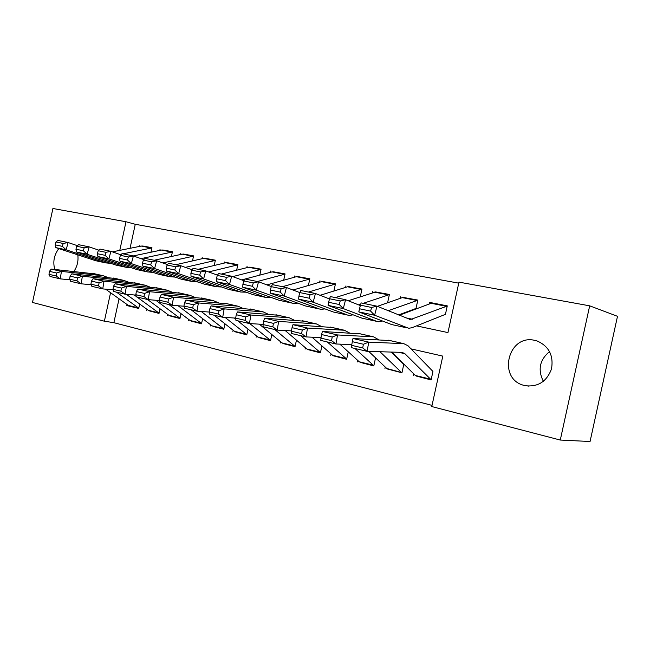 <?xml version="1.0" encoding="UTF-8"?>
<svg xmlns="http://www.w3.org/2000/svg" width="650" height="650" viewBox="0 0 650 650"><rect width="100%" height="100%" fill="white"/><g stroke="black" fill="none" stroke-linecap="round" stroke-linejoin="round"><path stroke-width="0.97" d="M77.797 254.841C78.569 260.902 77.269 266.443 73.905 271.448M534.796 340.373L537.136 340.99C549.006 346.271 553.784 355.631 551.468 369.078C546.585 381.794 537.729 387.303 524.891 385.621L523.819 385.336C497.144 378.69 508.081 333.783 534.796 340.373M416.536 325.886L447.948 332.581L458.973 282.132L589.68 305.833L617.5 316.306L590.062 441.504L560.276 440.05L431.779 406.551L442.804 356.119L411.011 348.871M119.064 298.789L113.864 322.684L432.031 405.381M113.864 322.684L104.374 321.197L32.5 302.461L52.91 208.496L126.003 221.748L119.779 250.372M150.954 252.232L151.946 247.682L142.634 245.993M171.405 256.498L172.445 251.721L162.776 249.966M192.489 260.918L193.578 255.889L183.528 254.061M214.224 265.484L215.377 260.179L204.921 258.277M236.641 270.221L237.868 264.615L226.988 262.632M259.789 275.129L261.081 269.189L249.762 267.126M283.684 280.223L285.058 273.91L273.276 271.765M308.376 285.512L309.839 278.793L297.562 276.551M333.889 291.021L335.457 283.847L322.668 281.507M360.287 296.766L361.969 289.071L348.627 286.626M387.668 302.421L389.407 294.474L375.497 291.931M416.057 308.157L417.828 300.081L403.309 297.424M416.106 376.009L431.096 379.933L432.892 371.711M387.579 369.046L401.936 372.808L403.699 364.723M360.035 362.326L373.799 365.926L375.537 357.988M333.442 355.826L346.637 359.287L348.27 351.804M307.734 349.554L320.401 352.869L321.921 345.889M282.88 343.484L295.035 346.669L296.457 340.137M258.83 337.61L270.506 340.673L271.838 334.539M235.552 331.931L246.764 334.872L248.024 329.095M213.005 326.422L223.787 329.249L224.973 323.798M191.157 321.084L201.516 323.814L202.646 318.646M169.975 315.916L179.944 318.533L181.009 313.641M149.435 310.895L159.023 313.422L160.03 308.766M413.839 373.953L413.473 375.627M385.279 367.063L384.938 368.648M357.719 360.401L357.386 361.912M331.102 353.966L330.785 355.412M305.378 347.742L305.077 349.123M280.507 341.721L280.215 343.046M256.449 335.896L256.165 337.171M233.155 330.249L232.887 331.476M210.6 324.781L210.34 325.967M188.744 319.475L188.492 320.629M167.554 314.332L167.31 315.445M147.006 309.343L146.77 310.424M139.685 304.029L138.726 308.457L126.839 305.549L127.067 304.509M458.754 283.148L135.265 224.283L130.041 248.316M445.486 314.113L447.281 305.882L429.479 302.372L429.106 304.078M400.652 296.692L400.303 298.309M372.824 291.208L372.491 292.744M345.954 285.911L345.629 287.381M319.987 280.8L319.678 282.197M294.873 275.844L294.58 277.192M270.579 271.058L270.294 272.358M247.065 266.427L246.789 267.678M224.291 261.942L224.023 263.144M202.215 257.587L201.963 258.757M180.822 253.37L180.578 254.499M160.071 249.283L159.835 250.38M139.937 245.318L139.709 246.374M589.68 305.833L560.276 440.05M135.265 224.283L126.003 221.748M54.779 269.449C52.715 261.909 54.064 254.954 58.825 248.601M110.565 292.719L104.374 321.197M429.479 302.372L432.128 303.111M129.496 306.028L126.839 305.549M543.384 381.371C537.582 369.793 539.646 359.856 549.575 351.561M447.249 306.036L410.451 319.564L376.959 306.166L374.627 315.242L408.769 328.266L411.921 327.738L445.404 314.348M370.622 311.106L371.556 307.466L360.441 305.159L359.515 308.766L370.622 311.106L374.627 315.242L358.8 311.886L391.714 324.569L407.136 327.917M432.868 303.201L431.161 303.306L399.295 315.242M360.441 305.159L361.116 302.9L376.959 306.166L371.556 307.466M358.8 311.886L359.515 308.766M431.113 379.738L415.391 375.481L391.633 352.072M352.324 341.681L351.666 345.353L362.716 347.945L363.382 344.248L352.324 341.681L352.991 338.512L390.219 340.6M352.991 338.512L368.761 342.136L403.796 343.663L407.989 345.751L432.924 371.426M363.382 344.248L368.761 342.136L367.096 351.349L351.349 347.628L351.666 345.353M431.137 379.746L404.934 353.73L402.204 352.389L367.096 351.349L362.716 347.945M417.788 300.243L388.18 310.724M360.344 305.557L345.589 299.707L343.289 308.596L376.699 321.336L378.511 321.742L382.428 320.994M398.58 314.957L416.081 308.417M339.292 304.525L340.218 300.958L329.542 298.74L328.624 302.283L339.292 304.525L343.289 308.596L328.079 305.37L361.961 318.159L376.813 321.376M404.048 297.513L402.301 297.611L377.39 306.345M329.542 298.74L330.363 296.562L345.589 299.707L340.218 300.958M328.079 305.37L328.624 302.283M376.228 292.029L389.366 294.637L363.212 303.339M360.734 304.176L358.654 304.882M329.485 298.943L315.437 293.491L313.17 302.201L347.506 315.039L349.359 315.453L353.153 314.827M377.374 306.337L387.782 302.689M309.189 298.204L310.099 294.71L299.837 292.581L298.935 296.051L309.189 298.204L313.17 302.201L298.545 299.106L333.304 311.976L347.628 315.079M375.7 291.939L348.213 300.747M299.837 292.581L300.796 290.477L315.437 293.491L310.099 294.71M298.545 299.106L298.935 296.051M361.928 289.258L335.327 297.586M299.829 292.614L286.439 287.519L284.204 296.059L319.369 308.969L321.271 309.392L324.943 308.88M280.248 292.126L281.141 288.697L271.269 286.65L270.376 290.046L280.248 292.126L284.204 296.059L270.132 293.077L305.687 306.012L319.491 309.01M349.359 286.731L347.523 286.796L320.109 295.303M271.269 286.65L272.358 284.619L286.439 287.519L281.141 288.697M270.132 293.077L270.376 290.046M335.416 284.042L308.417 292.045M271.326 286.544L258.537 281.767L256.327 290.152L292.24 303.119L294.182 303.55L297.749 303.127M252.387 286.276L253.273 282.912L243.766 280.938L242.889 284.277L252.387 286.276L256.327 290.152L242.783 287.276L279.037 300.267L292.37 303.16M323.391 281.613L321.523 281.661L293.02 290.022M243.766 280.938L244.977 278.972L258.537 281.767L253.273 282.912M242.783 287.276L242.889 284.277M386.807 368.501L401.976 372.613L386.807 368.501L368.713 351.398M321.579 334.547L320.946 338.138L331.557 340.632L332.207 337.009L321.579 334.547L322.384 331.467L360.588 333.905M322.384 331.467L337.537 334.953L373.555 336.83L378.706 339.739M391.219 352.056L403.829 364.471M332.207 337.009L337.537 334.953L335.92 343.988L320.791 340.413L320.946 338.138M351.804 344.606L335.92 343.988L331.557 340.632M400.977 371.963L379.998 351.731M373.839 365.747L359.223 361.774L339.852 344.142M292.037 327.681L291.411 331.207L301.616 333.604L302.242 330.054L292.037 327.681L292.963 324.699L332.044 327.454M292.963 324.699L307.531 328.055L344.427 330.249L349.554 332.987M302.242 330.054L307.531 328.055L305.963 336.911L291.419 333.474L291.411 331.207M321.035 337.618L305.963 336.911L301.616 333.604M373.848 365.723L354.965 348.489M351.658 345.418L350.732 344.565M346.678 359.109L332.581 355.266L312.041 337.196M263.608 321.084L263.006 324.545L272.829 326.844L273.431 323.367L263.608 321.084L264.664 318.191L304.525 321.23M264.664 318.191L278.679 321.417L316.363 323.903L321.449 326.487M273.431 323.367L278.679 321.417L277.16 330.111L263.161 326.804L263.006 324.545M291.468 330.882L277.16 330.111L272.829 326.844M346.686 359.076L327.299 341.949M320.434 352.698L306.832 348.985L285.212 330.541M236.251 314.73L235.666 318.126L245.115 320.344L245.708 316.924L236.251 314.73L237.412 311.919L277.981 315.234M237.412 311.919L250.908 315.023L289.299 317.793L294.352 320.239M245.708 316.924L250.908 315.023L249.429 323.562L235.95 320.377L235.666 318.126M263.039 324.382L249.429 323.562L245.115 320.344M320.45 352.649L300.592 335.644M309.79 279.004L282.441 286.691M243.896 280.727L231.66 276.234L229.482 284.456L266.069 297.473L271.505 297.57M225.566 280.637L226.444 277.339L217.279 275.438L216.409 278.712L225.566 280.637L229.482 284.456L216.426 281.686L253.321 294.718L266.199 297.513M298.285 276.664L296.376 276.697L266.89 284.887M217.279 275.438L218.595 273.536L231.66 276.234L226.444 277.339M216.426 281.686L216.409 278.712M295.067 346.499L281.938 342.908L259.317 324.163M209.901 308.612L209.332 311.943L218.432 314.088L219.009 310.724L209.901 308.612L211.161 305.882L252.354 309.441M211.161 305.882L224.161 308.872L263.185 311.886L268.206 314.218M219.009 310.724L224.161 308.872L222.722 317.249L209.739 314.186L209.332 311.943M235.666 318.11L222.722 317.249L218.432 314.088M295.084 346.442L274.812 329.55M285.009 274.137L257.335 281.523M217.49 275.145L205.757 270.896L203.612 278.964L240.793 292.021L246.171 292.191M199.713 275.21L200.574 271.976L191.75 270.14L190.889 273.358L199.713 275.21L203.612 278.964L191.019 276.299L228.483 289.364L240.931 292.061M273.991 271.871L272.049 271.895L245.107 278.996M244.928 279.045L241.662 279.906M191.75 270.14L193.156 268.296L205.757 270.896L200.574 271.976M191.019 276.299L190.889 273.358M270.538 340.502L257.855 337.025L237.754 320.799M235.804 319.231L234.317 318.021M184.494 302.713L183.942 305.988L192.725 308.051L193.286 304.752L184.494 302.713L185.851 300.056L227.606 303.851M185.851 300.056L198.388 302.941L237.973 306.191L242.954 308.409M193.286 304.752L198.388 302.941L196.991 311.171L184.47 308.214L183.942 305.988M209.349 312.057L196.991 311.171L192.725 308.051M270.554 340.438L249.787 323.578M261.032 269.417L232.708 276.616M192.034 269.766L180.781 265.744L178.661 273.674L216.385 286.756L221.691 286.991M174.785 269.977L175.638 266.801L167.115 265.029L166.27 268.182L174.785 269.977L178.661 273.674L166.514 271.099L204.482 284.188L216.515 286.796M250.469 267.231L248.503 267.248L221.244 274.081M167.115 265.029L168.618 263.242L180.781 265.744L175.638 266.801M166.514 271.099L166.27 268.182M246.805 334.701L234.536 331.338L214.069 315.209M159.998 297.017L159.453 300.243L167.928 302.234L168.472 298.992L159.998 297.017L161.436 294.442L203.686 298.439M218.554 302.811L213.354 300.658L173.534 297.221L172.169 305.313L160.087 302.453L159.453 300.243M183.999 306.215L172.169 305.313L167.928 302.234M246.821 334.62L225.095 317.411M161.436 294.442L173.534 297.221L168.472 298.992M237.811 264.859L208.618 271.928M167.481 264.599L156.674 260.78L154.578 268.564L192.782 281.661L198.023 281.962M150.727 264.924L151.572 261.804L143.341 260.098L142.504 263.193L150.727 264.924L154.578 268.564L142.854 266.077L181.277 279.183L192.92 281.71M227.687 262.746L225.704 262.738L198.161 269.327M143.341 260.098L144.934 258.359L156.674 260.78L151.572 261.804M142.854 266.077L142.504 263.193M223.819 329.087L211.957 325.829L191.157 309.79M136.346 291.525L135.817 294.694L143.999 296.611L144.528 293.426L136.346 291.525L137.857 289.014L180.554 293.215M137.857 289.014L149.541 291.704L190.068 295.368L194.968 297.399M144.528 293.426L149.541 291.704L148.216 299.65L136.549 296.896L135.817 294.694M159.551 300.568L148.216 299.65L143.999 296.611M223.836 328.998L201.232 311.48M215.321 260.431L185.331 267.369M143.788 259.61L133.396 255.986L131.324 263.632L169.959 276.738L175.126 277.087M127.506 260.041L128.334 256.977L120.388 255.328L119.559 258.375L127.506 260.041L131.324 263.632L119.998 261.227L158.819 274.332L170.097 276.786M205.611 258.391L203.604 258.375L175.817 264.721M120.388 255.328L122.054 253.646L133.396 255.986L128.334 256.977M119.998 261.227L119.559 258.375M201.557 323.651L190.084 320.483L168.968 304.558M113.506 286.227L112.994 289.339L120.892 291.192L121.412 288.064L113.506 286.227L115.091 283.774L158.178 288.161M115.091 283.774L126.376 286.374L167.302 290.217L172.153 292.175M121.412 288.064L126.376 286.374L125.084 294.19L113.815 291.525L112.994 289.339M135.956 295.116L125.084 294.19L120.892 291.192M201.581 323.546L178.157 305.768M193.521 256.149L162.809 262.941M120.908 254.8L110.906 251.347L108.859 258.871L147.867 271.976L152.969 272.358M105.064 255.328L105.885 252.314L98.199 250.721L97.386 253.719L105.064 255.328L108.859 258.871L97.906 256.547L137.085 269.644L148.005 272.017M184.21 254.174L182.187 254.15L154.172 260.26M98.199 250.721L99.938 249.088L110.906 251.347L105.885 252.314M97.906 256.547L97.386 253.719M179.977 318.378L168.87 315.307L147.485 299.479M91.431 281.101L90.935 284.164L98.572 285.951L99.076 282.872L91.431 281.101L93.088 278.712L136.508 283.262M93.088 278.712L104 281.223L145.259 285.236L150.069 287.121M99.076 282.872L104 281.223L102.741 288.909L91.845 286.333L90.935 284.164M113.181 289.835L102.741 288.909L98.572 285.951M180.001 318.264L155.829 300.267M172.388 251.989L141.009 258.643M98.8 250.161L89.156 246.87L87.141 254.264L126.482 267.361L131.519 267.784M83.371 250.778L84.175 247.812L76.749 246.269L75.944 249.218L83.371 250.778L87.141 254.264L76.546 252.013L116.041 265.111L126.482 267.361M163.451 250.079L161.411 250.047L133.201 255.946M76.749 246.269L78.553 244.684L89.156 246.87L84.175 247.812M76.546 252.013L75.944 249.218M159.055 313.267L148.298 310.286L126.287 294.287M70.094 276.144L69.607 279.159L76.984 280.889L77.48 277.859L70.094 276.144L71.809 273.821L115.529 278.517M71.809 273.821L82.363 276.25L123.923 280.418L128.676 282.23M77.48 277.859L82.363 276.25L81.128 283.806L70.59 281.32L69.607 279.159M91.171 284.733L81.128 283.806L76.984 280.889M159.079 313.137L136.996 297.001M136.451 296.603L134.217 294.962M151.889 247.959L122.956 253.833M121.591 254.109L119.901 254.459M77.415 245.684L68.12 242.531L66.129 249.803L105.763 262.892L110.736 263.348M62.384 246.366L63.18 243.457L55.998 241.963L55.201 244.855L62.384 246.366L66.129 249.803L55.876 247.634L95.647 260.707L105.763 262.892M143.309 246.106L141.245 246.066L112.369 251.859M55.998 241.963L57.858 240.419L68.12 242.531L63.18 243.457M55.876 247.634L55.201 244.855M138.759 308.303L128.334 305.419L105.593 289.161M49.449 271.351L48.969 274.316L56.111 275.99L56.599 273.008L49.449 271.351L51.22 269.084L95.192 273.926M51.22 269.084L61.433 271.432L103.252 275.746L107.957 277.493M56.599 273.008L61.433 271.432L60.231 278.866L50.034 276.461L48.969 274.316M69.891 279.793L60.231 278.866L56.111 275.99M138.783 308.173L116.488 292.159M412.474 319.223L405.486 317.761M407.022 327.876L391.714 324.569M445.989 306.231L431.161 303.306M398.669 352.276L404.934 353.73M388.302 340.202L403.569 343.655M415.391 375.481L430.073 379.064M376.699 321.336L361.961 318.159M416.601 300.43L402.301 297.611M347.506 315.039L333.304 311.976M388.245 294.832L374.433 292.11M319.369 308.969L305.687 306.012M360.864 289.429L347.523 286.796M292.24 303.119L279.037 300.267M334.409 284.204L321.523 281.661M358.613 333.491L373.319 336.814M330.021 327.031L344.183 330.233M359.223 361.774L372.897 365.105M302.461 320.799L316.111 323.887M332.581 355.266L345.784 358.491M275.876 314.787L289.047 317.769M306.832 348.985L319.597 352.097M266.069 297.473L253.321 294.718M308.848 279.159L296.376 276.697M250.209 308.994L262.933 311.862M281.938 342.908L294.279 345.922M240.793 292.021L228.483 289.364M284.115 274.276L272.049 271.895M225.428 303.387L237.713 306.166M257.855 337.025L269.799 339.942M216.385 286.756L204.482 284.188M260.187 269.547L248.503 267.248M201.476 297.976L213.354 300.658M234.536 331.338L246.106 334.157M192.782 281.661L181.277 279.183M237.014 264.973L225.704 262.738M178.319 292.744L189.808 295.336M211.957 325.829L223.161 328.559M169.959 276.738L158.819 274.332M214.565 260.544L203.604 258.375M155.919 287.682L167.026 290.192M190.084 320.483L200.939 323.139M147.867 271.976L137.085 269.644M192.814 256.246L182.187 254.15M134.233 282.774L144.991 285.212M168.87 315.307L179.392 317.874M171.714 252.086L161.411 250.047M113.23 278.029L123.646 280.386M148.298 310.286L158.511 312.78M151.255 248.04L141.245 246.066M92.877 273.431L102.976 275.714M128.334 305.419L138.247 307.832M523.819 385.336L529.035 386.165M410.451 319.564L409.362 319.337M447.176 306.028L432.364 303.111M388.529 340.218L403.796 343.663M417.788 300.235L403.536 297.424M361.928 289.226L348.814 286.642M335.424 284.001L322.839 281.515M358.857 333.507L373.555 336.83M330.265 327.048L344.427 330.249M302.705 320.824L316.363 323.903M276.128 314.811L289.299 317.793M309.806 278.947L297.716 276.567M250.469 309.018L263.185 311.886M285.025 274.064L273.414 271.773M225.688 303.412L237.973 306.191M261.048 269.336L249.884 267.134M201.744 298.001L213.614 300.69M237.835 264.753L227.094 262.641M178.588 292.768L190.068 295.368M215.345 260.325L205.01 258.286M156.187 287.706L167.302 290.217M193.554 256.027L183.609 254.061M134.509 282.807L145.259 285.236M126.62 267.402L118.178 265.582M172.421 251.859L162.841 249.974M113.506 278.062L123.923 280.418M105.901 262.933L97.801 261.186M151.921 247.821L142.691 246.001M93.161 273.463L103.252 275.746"/></g></svg>
